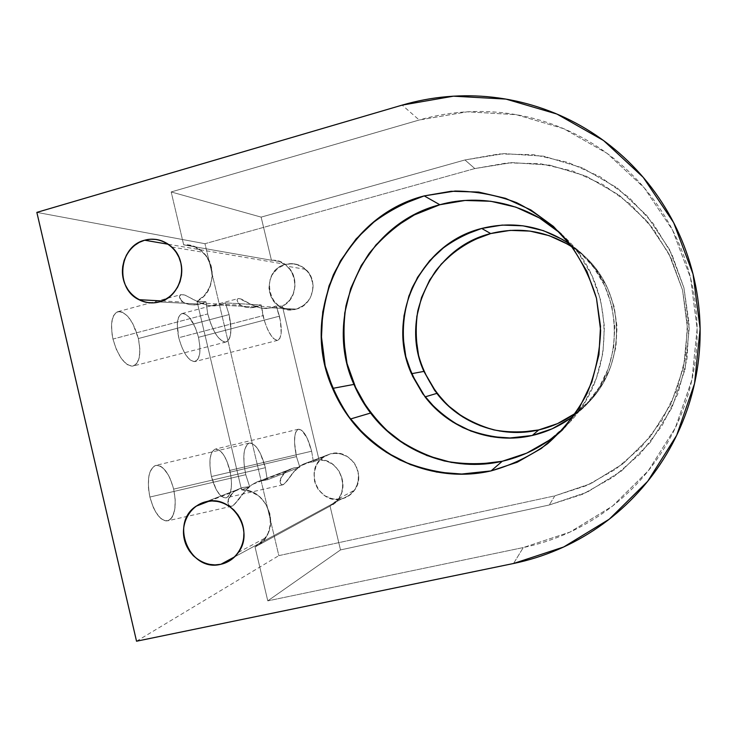 <?xml version="1.0" encoding="UTF-8"?>
<svg xmlns="http://www.w3.org/2000/svg" width="737" height="737" viewBox="0 0 737 737"><rect width="100%" height="100%" fill="white"/><g stroke="black" fill="none" stroke-linecap="round" stroke-linejoin="round"><path stroke-width="0.55" stroke-dasharray="3.69 2.76" d="M199.976 304.077L205.945 301.746L207.751 313.934L211.178 324.851L215.738 334.045L218.216 337.537L223.071 341.627L225.264 342.097L227.18 341.498L228.746 339.868L229.926 337.279L230.957 329.688L229.087 314.598L225.319 302.87L261.23 304.961L264.27 320.54L267.678 329.54L271.64 336.367L273.62 338.624L277.204 340.402L279.848 338.449L281.184 333.152L280.419 320.844L276.228 305.827L279.452 316.173L198.483 337.316C194.117 321.765 188.626 313.842 182.03 313.557C177.129 316.007 176.032 324.068 178.741 337.721L262.943 315.657L261.23 304.961L255.951 306.997L219.838 305.109L209.474 305.68L201.247 303.441L184.711 295.021L181.201 294.588L179.413 296.32L180.344 299.581L183.937 302.695L189.363 304.602L196.318 304.786L199.976 304.077L159.192 301.94L199.976 304.077L205.945 301.746L197 301.23C214.227 292.644 217.59 265.034 202.896 252.22C197.359 247.19 190.957 244.73 183.679 244.859L271.428 260.253C277.444 260.17 282.741 262.179 287.31 266.287C299.443 276.753 296.642 299.204 282.382 306.187L276.228 305.827L271.327 307.799L266.425 308.517L261.368 308.186L254.062 305.966L239.166 298.503L237.673 298.835L237.028 300.042L237.471 301.93L240.649 305.238L246.342 307.43L251.031 307.753L255.951 306.997L219.838 305.109L214.32 305.929L208.599 305.551L200.261 303.027L185.18 295.196L182.435 294.505L180.454 294.864L179.432 296.219L179.671 298.347L182.951 302.087L189.206 304.574L194.448 304.943L199.976 304.077L194.448 304.943L189.206 304.574L184.711 303.1L181.422 300.843L179.432 296.219L181.072 294.616L185.18 295.196L197.562 301.783L208.599 305.551L214.32 305.929L219.838 305.109L225.319 302.87L229.087 314.598L138.363 338.541C133.268 320.733 126.46 311.779 117.929 311.668C111.674 314.607 110.025 323.736 112.964 339.057L207.751 313.934L205.945 301.746L199.976 304.077L159.192 301.94M168.34 244.269L285.587 264.343C257.941 270.682 269.042 317.334 296.283 309.107L271.327 307.799L262.132 308.296L254.919 306.325L240.962 298.946L238.226 298.586L241.34 299.093L251.732 304.869L261.368 308.186L266.425 308.517L271.327 307.799L296.283 309.107C313.022 305.514 318.955 280.604 305.689 269.355C299.784 264.214 293.077 262.547 285.587 264.343C266.241 268.6 263.164 299.259 281.212 307.449C286.039 309.844 291.06 310.397 296.283 309.107L287.67 309.549L279.581 306.518L273.234 300.493L269.585 292.386L268.959 287.927L270.212 279.037L272.054 274.947L277.821 268.25L285.587 264.343L294.192 263.828L302.336 266.803L308.748 272.828L310.986 276.716L313.087 285.477L312.866 290.019L309.927 298.54L304.095 305.247L296.283 309.107L271.327 307.799L276.228 305.827L271.327 307.799M206.167 501.685L243.293 487.387L234.09 491.625L229.419 496.839L227.853 501.639L228.525 504.9L230.589 506.319L233.574 505.306L245.845 490.077L251.243 485.186L257.83 481.528L267.255 479.824L261.359 480.432L256.052 482.293L251.096 485.296L246.655 489.211L236.955 501.759L232.312 506.033L230.294 506.264L228.691 505.158L228.267 499.446L230.156 495.669L233.482 492.113L237.968 489.248L243.293 487.387L206.167 501.685L243.293 487.387L237.968 489.248L233.482 492.113L228.267 499.446L227.871 502.791L228.691 505.158L230.294 506.264L232.312 506.033L234.55 504.495L242.842 493.652L251.096 485.296L256.052 482.293L294.183 467.792L289.457 469.451L285.44 471.993L280.622 478.525L280.097 481.537L280.613 483.702L281.801 484.762L283.349 484.651L287.006 481.068L291.898 474.038L300.042 466.024L303.441 464.07L330.812 453.697L339.536 453.476L347.781 456.737L354.276 463.002L356.533 466.963L358.661 475.826L358.431 480.367L355.446 488.806L349.541 495.319L341.609 498.912L234.707 556.794L341.609 498.912L332.884 499.06L324.695 495.752L318.264 489.497L316.035 485.545L314.57 481.243L314.155 472.251L317.094 463.859L322.935 457.345L330.812 453.697L323.423 456.986C303.312 469.607 318.688 505.232 341.609 498.912L234.707 556.794M261.359 480.432L294.183 467.792L285.984 471.56L281.727 476.194L280.152 480.496L280.493 483.463L282.022 484.826L284.325 484.071L294.478 470.915L299.194 466.622L308.149 462.421L303.441 464.07L299.065 466.714L295.187 470.16L287.006 481.068L283.349 484.651L281.801 484.762L280.613 483.702L280.622 478.525L282.418 475.153L285.44 471.993L289.457 469.451L294.183 467.792L299.812 467.157L294.183 467.792L261.359 480.432L267.255 479.824L299.812 467.157L294.183 467.792M237.673 298.835L237.028 300.134L238.171 303.018L241.561 305.772L246.48 307.458L252.699 307.624L255.951 306.997L251.031 307.753L246.342 307.43L242.261 306.131L239.212 304.141L237.028 300.042L237.673 298.835M513.551 563.492L523.279 547.563L513.551 563.492L523.279 547.563L267.78 600.867L340.503 549.922L330.056 506.116L336.394 501.464L340.835 494.849L342.871 487.01L342.281 478.838L339.112 471.247L333.732 465.111L326.767 461.113L318.983 459.685L313.409 461.859L311.64 451.21L229.889 470.39C232.874 485.628 231.593 494.785 226.038 497.853C220.234 497.853 215.37 490.75 211.436 476.535L209.934 466.816L210.137 458.184L211.97 451.984L215.14 449.137L219.11 449.994L223.293 454.351L227.07 461.5L230.819 475.089L231.519 484.145L230.635 491.671L228.249 496.526L226.581 497.687L224.693 497.926L220.483 495.559L216.282 489.737L211.436 476.535L296.477 456.618C293.335 441.002 293.989 431.864 298.457 429.201C303.404 429.56 307.799 436.894 311.64 451.21L229.889 470.39C226.047 456.304 221.174 449.211 215.259 449.109C209.778 451.993 208.497 461.132 211.436 476.535L296.477 456.618L299.812 467.157L267.255 479.824L265.366 467.7L173.656 489.119C169.28 473.228 163.319 465.323 155.783 465.406C148.653 468.889 146.681 479.437 149.887 497.042L245.753 474.692C242.289 456.82 243.477 446.272 249.318 443.066C255.638 443.296 260.99 451.514 265.366 467.7L260.17 453.006L255.73 446.217L251.234 443.094L249.17 443.103L247.346 444.19L244.693 449.459L243.984 453.467L243.947 463.444L245.753 474.692L249.668 486.669L241.552 489.838L197 301.23C223.247 288.637 212.274 242.39 183.679 244.859L271.428 260.253C295.086 258.328 304.095 295.952 282.382 306.187L276.228 305.827L279.452 316.173L198.483 337.316L199.893 346.381L199.653 354.175L197.774 359.536L194.504 361.627L190.312 360.052L185.816 354.967L181.744 347.109L178.741 337.721L177.267 324.059L178.501 317.361L181.293 313.833L183.145 313.428L185.19 313.953L189.566 317.61L195.627 328.287L198.483 337.316C201.229 350.849 200.123 358.919 195.176 361.517C188.709 361.379 183.237 353.447 178.741 337.721L262.943 315.657C267.402 331.659 272.34 339.877 277.757 340.319C281.792 337.933 282.354 329.89 279.452 316.173L198.483 337.316C194.568 323.119 189.455 315.16 183.145 313.428C177.414 314.754 175.95 322.852 178.741 337.721L262.943 315.657L261.23 304.961L255.951 306.997L261.23 304.961L225.319 302.87L229.087 314.598L138.363 338.541L139.837 348.794L139.247 357.629L136.64 363.737L134.678 365.441L132.365 366.151L129.786 365.801L127.031 364.4L121.439 358.652L116.474 349.734L112.964 339.057L111.941 333.594L111.582 323.525L113.434 315.924L115.11 313.428L117.183 311.926L119.569 311.484L122.185 312.073L127.667 316.237L132.826 323.7L138.363 338.541C141.366 353.723 139.698 362.871 133.351 365.985C125.023 366.049 118.224 357.077 112.964 339.057L207.751 313.934C212.965 332.313 219.082 341.664 226.084 341.977C231.28 339.14 232.284 330.01 229.087 314.598L138.363 338.541C133.876 322.493 127.621 313.474 119.569 311.484C112.135 312.958 109.933 322.143 112.964 339.057L207.751 313.934L205.945 301.746L197 301.23L204.536 295.242L209.815 286.923L212.228 277.223L211.501 267.236L207.696 258.079L201.275 250.81L192.956 246.241L183.679 244.859L171.187 191.952L261.138 217.12L271.428 260.253L279.102 261.395L285.974 265.145L291.281 271.078L294.413 278.531L295.003 286.665L293.004 294.56L288.628 301.322L282.382 306.187L318.983 459.685L313.409 461.859L311.64 451.21L307.209 438.202L301.719 430.261L298.356 429.229L295.832 431.956L295.021 434.646L294.487 442.209L296.477 456.618L299.812 467.157L267.255 479.824L265.366 467.7L173.656 489.119L175.213 499.732L174.807 509.405L172.476 516.729L170.671 519.143L168.515 520.571L166.092 520.939L163.485 520.23L160.804 518.452L155.636 511.975L153.36 507.517L149.887 497.042L148.846 491.459L148.312 485.941L148.883 476.019L149.943 472.002L153.379 466.622L155.608 465.443L158.068 465.333L160.657 466.272L163.273 468.216L168.22 474.757L170.376 479.096L173.656 489.119C176.944 506.512 174.955 517.079 167.714 520.819C160.334 521.013 154.392 513.09 149.887 497.042L245.753 474.692L249.668 486.669L241.552 489.838L250.976 491.634L259.442 496.6L265.965 504.182L269.825 513.523L270.562 523.574L268.102 533.192L262.722 541.29L255.039 546.946L267.78 600.867L340.503 549.922L549.268 504.992L554.85 495.844L586.422 485.646L615.533 469.322L640.978 447.433L661.679 420.781L676.713 390.426L685.419 357.592L687.381 323.626L682.517 289.954L671.02 257.978L653.415 229.032L630.457 204.287L603.152 184.701L572.658 171.021L540.239 163.688L507.203 162.895L474.821 168.57L204.969 243.698L278.835 555.634L554.85 495.844L590.761 483.675L623.226 463.601L650.485 436.534L671.011 403.821L683.604 367.146L687.52 328.49L682.517 289.954L668.864 253.629L647.362 221.487L619.227 195.213L586.044 176.125L549.627 165.125L511.911 162.61L474.821 168.57L204.969 243.698L278.835 555.634L554.85 495.844L590.761 483.675L623.226 463.601L650.485 436.534L671.011 403.821L683.604 367.146L687.52 328.49L682.517 289.954L668.864 253.629L647.362 221.487L619.227 195.213L586.044 176.125L549.627 165.125L511.911 162.61L474.821 168.57L464.964 159.957L261.138 217.12L271.428 260.253L183.679 244.859L171.187 191.952L261.138 217.12L271.428 260.253M245.753 474.692C242.362 457.106 243.505 446.576 249.17 443.103C255.518 443.232 260.916 451.431 265.366 467.7L173.656 489.119C169.197 473.154 163.181 465.259 155.608 465.443C148.671 469.193 146.764 479.723 149.887 497.042L245.753 474.692L249.668 486.669L243.293 487.387L249.668 486.669L241.552 489.838C263.883 489.092 279.212 519.659 265.495 537.863L255.039 546.946L267.78 600.867L523.279 547.563L570.069 532.05L612.548 506.07L648.33 470.75L675.341 427.847L691.96 379.601L697.138 328.656L690.532 277.84L672.531 230.008L644.202 187.797L607.233 153.453L563.768 128.708L516.25 114.668L467.23 111.812L419.224 120.011L402.162 105.115M561.401 234.145C616.427 281.82 618.463 376.165 565.795 426.216C618.463 376.165 616.427 281.82 561.401 234.145L578.223 252.727L591.793 275.325L600.655 300.245L604.423 326.463L602.949 352.922L596.297 378.514L584.754 402.209L568.844 423.056L549.231 440.247M572.4 247.19C629.472 282.538 631.462 374.764 576.187 412.683C631.462 374.764 629.472 282.538 572.4 247.19L583.529 255.831L597.062 270.645L607.426 287.872L614.188 306.859L617.062 326.823L615.929 346.97L610.844 366.473L602.028 384.548L589.849 400.495L574.814 413.678M499.483 431.034L480.552 425.857M423.913 371.402L418.542 355.271M474.821 168.57L464.964 159.957L474.821 168.57L204.969 243.698L36.85 212.385L204.969 243.698L278.835 555.634L554.85 495.844L549.268 504.992L554.85 495.844M183.679 244.859L171.187 191.952L419.224 120.011C432.886 116.05 446.852 113.461 461.122 112.245C475.402 111.038 489.7 111.25 504.034 112.899C518.378 114.557 532.455 117.644 546.292 122.149C560.12 126.663 573.414 132.549 586.164 139.8C598.914 147.059 610.853 155.553 621.982 165.291C633.101 175.037 643.161 185.835 652.171 197.691C661.163 209.557 668.892 222.242 675.368 235.739C681.836 249.235 686.884 263.275 690.532 277.84C694.162 292.414 696.299 307.218 696.953 322.235C697.589 337.26 696.723 352.185 694.346 367.017C691.96 381.84 688.137 396.248 682.858 410.251C677.57 424.245 670.974 437.529 663.042 450.123C655.11 462.698 646.036 474.324 635.838 484.992C625.621 495.651 614.492 505.149 602.461 513.496C590.429 521.824 577.744 528.853 564.404 534.583C551.064 540.295 537.356 544.625 523.279 547.563L570.069 532.05L612.548 506.07L648.33 470.75L675.341 427.847L691.96 379.601L697.138 328.656L690.532 277.84L672.531 230.008L644.202 187.797L607.233 153.453L563.768 128.708L516.25 114.668L467.23 111.812L419.224 120.011L171.187 191.952L261.138 217.12L464.964 159.957L503.997 153.618L543.731 156.198L582.11 167.76L617.109 187.852L646.8 215.554L669.509 249.475L683.927 287.826L689.215 328.518L685.078 369.338L671.776 408.049L650.108 442.568L621.346 471.09L587.103 492.224L549.268 504.992L582.534 494.287L613.23 477.115L640.075 454.047L661.918 425.949L677.8 393.917L686.985 359.251L689.067 323.377L683.927 287.826L671.785 254.062L653.194 223.514L628.965 197.415L600.158 176.788L568.006 162.389L533.837 154.706L499.041 153.932L464.964 159.957L261.138 217.12M136.538 641.218L278.835 555.634M570.456 244.638C627.187 282.437 629.186 374.986 574.363 415.318L586.136 404.484L598.978 387.671L608.274 368.592L613.635 348.021L614.833 326.758L611.802 305.689L604.672 285.661L593.736 267.476L579.466 251.87L570.456 244.638C627.187 282.437 629.186 374.986 574.363 415.318M197 301.23L241.552 489.838L197 301.23L205.945 301.746M560.525 233.353L561.382 234.126M353.935 384.419L347.016 363.442M523.279 547.563L267.78 600.867L340.503 549.922L549.268 504.992L340.503 549.922L330.056 506.116L338.679 498.663C350.001 483.776 337.417 458.994 318.983 459.685L313.409 461.859L308.149 462.421L313.409 461.859L311.64 451.21L229.889 470.39C225.992 456.258 221.072 449.174 215.14 449.137C209.805 452.223 208.571 461.362 211.436 476.535L296.477 456.618C293.4 441.233 294.026 432.103 298.356 429.229C303.322 429.514 307.744 436.848 311.64 451.21M282.382 306.187L318.983 459.685L282.382 306.187L276.228 305.827M241.552 489.838C270.636 488.659 281.764 535.513 255.039 546.946L330.056 506.116C352.093 496.646 342.981 458.617 318.983 459.685M267.78 600.867L255.039 546.946L330.056 506.116L340.503 549.922M313.409 461.859L308.149 462.421L330.812 453.697C349.863 448.207 366.888 474.158 354.589 490.142C351.319 494.711 346.989 497.632 341.609 498.912C328.177 500.405 319.167 494.518 314.57 481.243C312.7 467.359 318.108 458.174 330.812 453.697C344.253 452.076 353.327 457.944 358.016 471.302C359.877 485.314 354.414 494.518 341.609 498.912M255.951 306.997L219.838 305.109L225.319 302.87L261.23 304.961M296.283 309.107C308.904 304.28 314.294 294.911 312.451 280.981C307.808 267.817 298.853 262.261 285.587 264.343M308.149 462.421L330.812 453.697M219.838 305.109L225.319 302.87M296.477 456.618L299.812 467.157M267.255 479.824L265.366 467.7M207.751 313.934C212.588 331.162 218.419 340.549 225.264 342.097C231.086 340.089 232.358 330.922 229.087 314.598M262.943 315.657C267.116 330.766 271.87 339.011 277.204 340.402C281.672 338.661 282.428 330.581 279.452 316.173M36.85 212.385L204.969 243.698M171.187 191.952L419.224 120.011M198.483 337.316C201.275 351.54 199.948 359.647 194.504 361.627C188.202 360.531 182.942 352.562 178.741 337.721M138.363 338.541C141.412 354.635 139.422 363.838 132.365 366.151C124.295 364.972 117.828 355.943 112.964 339.057M229.889 470.39C232.745 484.882 231.639 493.983 226.581 497.687C220.667 498.341 215.619 491.293 211.436 476.535M173.656 489.119C176.788 505.554 175.074 516.029 168.515 520.571C160.942 521.649 154.733 513.809 149.887 497.042M464.964 159.957L503.997 153.618L543.731 156.198L582.11 167.76L617.109 187.852L646.8 215.554L669.509 249.475L683.927 287.826L689.215 328.518L685.078 369.338L671.776 408.049L650.108 442.568L621.346 471.09L587.103 492.224L549.268 504.992M255.039 546.946L330.056 506.116M243.293 487.387L249.668 486.669M162.177 300.954L182.951 302.087M200.261 303.027L240.649 305.238M254.062 305.966L281.212 307.449M171.739 247.024L202.896 252.22M305.689 269.355L287.31 266.287M209.068 501.178L234.421 491.376M323.423 456.986L300.042 466.024M286.278 471.339L252.211 484.504M182.03 313.557L238.244 298.577M117.929 311.668L181.072 294.616M298.457 429.201L215.259 449.109M249.318 443.066L155.783 465.406M231.639 506.255L167.714 520.819M282.888 484.808L226.038 497.853M226.084 341.977L133.351 365.985M277.757 340.319L195.176 361.517M238.429 552.363L265.495 537.863M338.679 498.663L354.589 490.142"/><path stroke-width="1.11" d="M144.673 240.216C160.012 235.739 177.073 246.416 180.887 263.063C184.923 279.645 174.669 297.914 159.192 301.94C152.163 303.736 145.41 302.981 138.934 299.683C114.696 288.434 118.703 246.222 144.673 240.216L168.34 244.269L144.673 240.216C154.733 237.692 163.761 239.967 171.739 247.024C189.658 262.501 181.707 296.965 159.192 301.94L153.425 302.87L147.612 302.566L141.983 301.065L136.741 298.411L132.089 294.717L128.21 290.12L125.235 284.804L123.282 278.964L122.425 272.819L122.692 266.61L124.083 260.576L126.543 254.928L129.97 249.889L134.245 245.661L139.21 242.39L144.673 240.216L150.422 239.23L156.244 239.461L161.91 240.907L167.207 243.523L171.924 247.199L175.867 251.805L178.898 257.167L180.887 263.063L181.753 269.272L181.468 275.546L180.049 281.645L177.534 287.329L174.043 292.377L169.703 296.596L164.683 299.83L159.192 301.94C143.77 306.214 127.013 295.399 123.282 278.964C119.32 262.584 129.27 244.454 144.673 240.216L168.34 244.269M220.888 564.275C189.925 572.594 169.142 523.288 196.208 506.144L206.167 501.685L212.026 500.967L217.959 501.482L223.726 503.214L229.115 506.098L233.915 510.013L237.931 514.831L241.008 520.35L243.026 526.356L243.91 532.621L243.615 538.904L242.151 544.947L239.589 550.521L236.033 555.412L231.602 559.438L226.489 562.423L220.888 564.275L215.02 564.92L209.096 564.339L203.366 562.552L198.032 559.632L193.297 555.698L189.345 550.908L186.323 545.426L184.342 539.475L183.476 533.284L183.762 527.066L185.18 521.077L187.686 515.541L191.187 510.658L195.545 506.623L200.602 503.592L206.167 501.685C231.888 494.315 255.057 530.437 238.429 552.363C234.007 558.628 228.166 562.598 220.888 564.275C205.172 567.803 188.119 556.14 184.342 539.475C180.325 522.865 190.478 505.177 206.167 501.685C221.8 497.945 239.166 509.479 243.026 526.356C247.125 543.187 236.66 560.995 220.888 564.275L234.707 556.794M574.814 413.678L557.541 423.609L538.738 429.929L532.28 435.475C492.565 444.835 449.257 428.814 425.056 396.884L411.467 373.714C385.469 317.048 420.228 243.422 481.694 228.452L490.713 233.565C432.306 247.696 399.187 317.601 423.913 371.402L436.838 393.383C459.86 423.692 501.031 438.847 538.738 429.929L532.28 435.475L552.096 428.833L570.291 418.376L574.353 415.318C561.751 425.185 547.729 431.9 532.28 435.475L508.659 438.119C492.749 437.29 477.502 433.789 462.91 427.617C449.026 420.035 436.838 410.343 426.364 398.542C417.114 385.783 410.26 371.844 405.82 356.726C401.002 333.612 403.194 309.669 412.176 287.789C419.335 273.703 428.658 261.22 440.155 250.34C452.702 240.63 466.539 233.343 481.694 228.452C513.44 220.612 543.031 226.01 570.456 244.638L562.451 239.433L543.372 230.644L523.021 225.817L502.192 225.089L481.694 228.452L490.713 233.565L510.188 230.386L529.967 231.096L549.286 235.693L567.379 244.039L572.4 247.19L586.956 271.437L596.463 298.19L600.517 326.353L598.932 354.764L591.793 382.236L579.42 407.672L562.359 430.03L541.336 448.446L517.236 462.237L491.054 470.906C438.616 483.002 381.913 461.353 350.315 419.049C343.12 409.569 337.205 399.353 332.562 388.399C298.688 313.566 343.525 216.356 424.226 195.895L439.842 204.739C364.336 223.68 322.17 314.515 353.935 384.419C358.283 394.654 363.829 404.198 370.573 413.042C400.182 452.527 453.283 472.638 502.275 461.261L491.054 470.906L463.831 474.204L436.636 472.067L410.472 464.651L386.326 452.315L365.045 435.567L347.385 415.06L333.944 391.559L325.183 365.939L321.387 339.121L322.714 312.046L329.098 285.698L340.356 261.027L356.1 238.926L375.806 220.243L398.791 205.697L424.226 195.895L451.182 191.261L478.645 192.062L505.554 198.345L530.815 209.925L553.413 226.406L572.4 247.181C546.928 230.93 519.696 226.388 490.713 233.565C469.008 240.096 449.985 253.012 435.935 270.599C427.543 283.045 421.49 296.523 417.768 311.032C415.493 325.828 415.751 340.577 418.542 355.271C424.494 376.883 436.755 396.137 453.9 410.675C466.106 419.417 479.465 425.829 493.974 429.929C508.843 432.564 523.767 432.555 538.738 429.929L519.124 432.416L499.483 431.034M402.162 105.115L36.85 212.385L136.538 641.218L513.551 563.492C528.632 560.378 543.316 555.781 557.614 549.682C571.903 543.574 585.51 536.066 598.426 527.158C611.332 518.231 623.272 508.06 634.235 496.637C645.197 485.195 654.944 472.73 663.475 459.225C671.987 445.719 679.09 431.44 684.774 416.405C690.44 401.37 694.558 385.884 697.128 369.946C699.68 354.009 700.611 337.961 699.929 321.811C699.229 305.652 696.926 289.742 693.029 274.081C689.104 258.411 683.669 243.33 676.723 228.82C669.758 214.32 661.448 200.694 651.784 187.963C642.102 175.231 631.296 163.642 619.347 153.195C607.399 142.757 594.584 133.655 580.903 125.889C567.223 118.141 552.971 111.858 538.139 107.04C523.316 102.24 508.226 98.979 492.878 97.238C477.521 95.515 462.219 95.322 446.954 96.658C431.689 98.012 416.764 100.831 402.162 105.115L36.85 212.385L136.538 641.218L513.551 563.492L563.685 546.992L609.241 519.207L647.657 481.362L676.686 435.318L694.558 383.48L700.122 328.711L693.029 274.081L673.664 222.666L643.217 177.341L603.52 140.509L556.886 114.042L505.96 99.099L453.485 96.178L402.162 105.115L36.85 212.385L136.538 641.218L513.551 563.492L563.685 546.992L609.241 519.207L647.657 481.362L676.686 435.318L694.558 383.48L700.122 328.711L693.029 274.081L673.664 222.666L643.217 177.341L603.52 140.509L556.886 114.042L505.96 99.099L453.485 96.178L402.162 105.115M549.231 440.247L526.734 453.135L502.275 461.261L491.054 470.906L459.925 474.223C438.985 472.988 418.957 468.225 399.832 459.943C381.646 449.8 365.709 436.903 352.028 421.26C339.941 404.346 330.987 385.912 325.183 365.939L321.268 335.243C321.876 314.441 325.901 294.312 333.345 274.864C342.65 256.227 354.801 239.672 369.808 225.19C386.197 212.256 404.337 202.491 424.226 195.895L455.098 191.04C476.203 191.215 496.72 195.093 516.637 202.675C535.744 212.293 552.667 225.015 567.389 240.852C580.461 258.171 590.153 277.278 596.463 298.19L600.637 330.425C599.854 352.286 595.339 373.291 587.103 393.447C576.878 412.619 563.741 429.339 547.692 443.637C530.327 456.157 511.45 465.25 491.054 470.906L502.275 461.261C526.568 455.669 547.738 443.987 565.795 426.216L565.786 426.226C547.738 443.987 526.568 455.669 502.275 461.261L476.83 464.374L451.394 462.431L426.916 455.549L404.309 444.07L384.373 428.455L367.827 409.311L353.935 384.419L332.562 388.399M561.382 234.126L561.391 234.145C528.798 204.112 481.372 193.103 439.842 204.739L424.226 195.895L439.842 204.739L465.056 200.464L490.731 201.256L515.854 207.143L539.447 217.968L560.525 233.353M480.552 425.857L463.029 417.124L447.562 405.193L434.71 390.527L423.913 371.402L411.467 373.714M418.542 355.271L415.806 335.989L416.801 316.523L421.5 297.601L429.735 279.903L441.242 264.095L455.595 250.773L472.288 240.455L490.713 233.565C519.696 226.388 546.928 230.93 572.4 247.19M538.738 429.929C552.354 426.769 564.837 421.03 576.187 412.683C564.837 421.03 552.354 426.769 538.738 429.929L532.28 435.475L511.635 438.082L490.953 436.599L471.026 431.127L452.601 421.914L436.332 409.33L422.817 393.862L412.527 376.11L405.82 356.726L402.936 336.413L403.977 315.915L408.906 295.979L417.566 277.333L429.653 260.668L444.752 246.628L462.311 235.739L481.694 228.452L490.713 233.565M347.016 363.442L343.479 338.384L344.723 313.096L350.72 288.489L361.287 265.449L376.045 244.822L394.516 227.401L416.037 213.859L439.842 204.739L412.803 215.536C396.073 225.614 381.554 238.217 369.237 253.316C358.468 269.539 350.711 287.089 345.957 305.956C343.055 325.183 343.405 344.354 347.016 363.442L356.763 390.656C366.105 407.69 378.035 422.679 392.545 435.613C408.27 447.064 425.507 455.512 444.264 460.957C463.499 464.494 482.836 464.596 502.275 461.261M424.226 195.895L455.098 191.04C476.203 191.215 496.72 195.093 516.637 202.675C535.744 212.293 552.667 225.015 567.389 240.852C580.461 258.171 590.153 277.278 596.463 298.19L600.637 330.425C599.854 352.286 595.339 373.291 587.103 393.447C576.878 412.619 563.741 429.339 547.692 443.637C530.327 456.157 511.45 465.25 491.054 470.906M561.401 234.145C528.798 204.112 481.372 193.103 439.842 204.739M481.694 228.452C513.44 220.612 543.031 226.01 570.456 244.638M574.363 415.318C561.751 425.185 547.729 431.9 532.28 435.475M138.934 299.683L162.177 300.954M196.208 506.144L209.068 501.178M425.056 396.884L436.838 393.383M350.315 419.049L370.573 413.042"/></g></svg>
